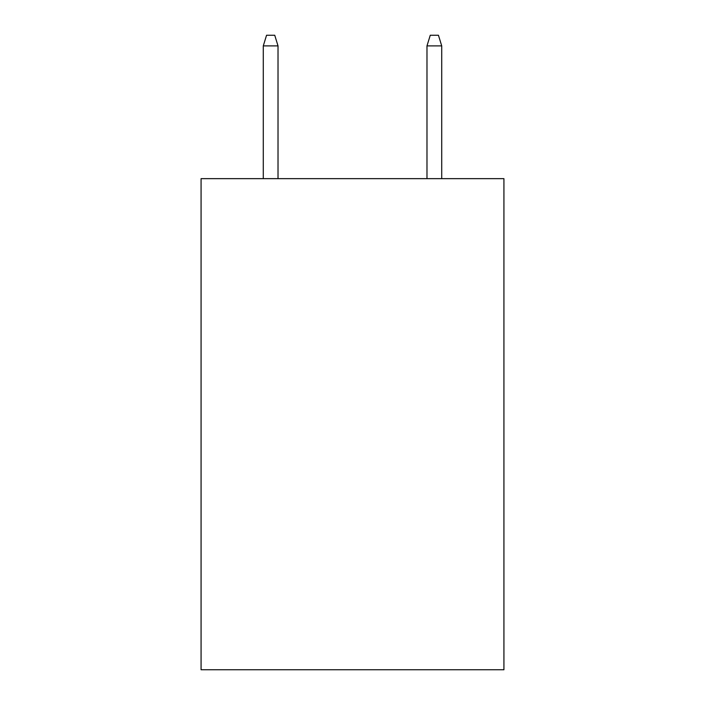 <?xml version="1.0" encoding="UTF-8"?>
<svg xmlns="http://www.w3.org/2000/svg" width="705" height="705" viewBox="0 0 705 705"><rect width="100%" height="100%" fill="white"/><g stroke="black" fill="none" stroke-linecap="round" stroke-linejoin="round"><path stroke-width="1.06" d="M503.925 178.647L503.925 669.75L201.075 669.75L201.075 178.647L503.925 178.647M278.017 178.647L278.017 45.887L263.282 45.887L263.282 178.647M263.282 45.887L266.56 35.25L274.738 35.25L278.017 45.887M426.983 45.887L430.262 35.25L438.439 35.25L441.718 45.887L426.983 45.887L426.983 178.647M441.718 45.887L441.718 178.647"/></g></svg>
